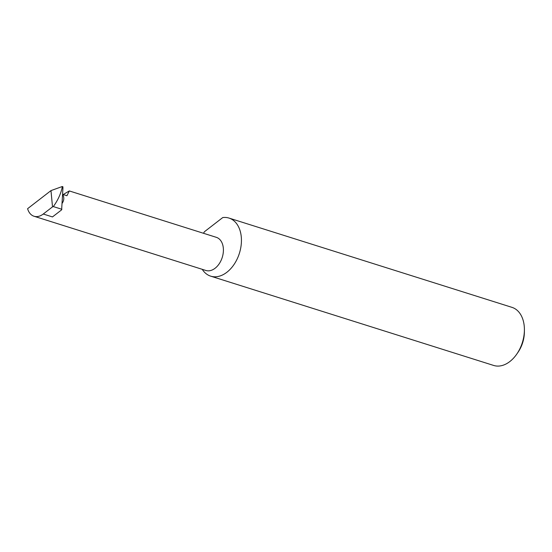 <?xml version="1.0" encoding="UTF-8"?>
<svg xmlns="http://www.w3.org/2000/svg" width="552" height="552" viewBox="0 0 552 552"><rect width="100%" height="100%" fill="white"/><g stroke="black" fill="none" stroke-linecap="round" stroke-linejoin="round"><path stroke-width="0.83" d="M62.873 194.449L66.937 195.725L69.317 190.937L63.169 194.539M69.317 190.937L216.315 237.325A17.381 11.695 107.5 0 1 222.739 244.888A17.381 11.695 107.5 0 1 219.323 263.601A17.381 11.695 107.5 0 1 205.862 270.466L34.017 216.246A17.381 11.695 -72.5 0 0 43.256 214.024L52.509 206.876L50.977 190.606L62.059 186.597L62.852 186.893M202.232 269.321A30.45 20.493 -72.5 0 0 210.691 276.159L493.654 365.445A30.45 20.493 -72.5 0 0 516.796 354.06A30.45 20.493 -72.5 0 0 524.4 329.972A30.45 20.493 -72.5 0 0 523.227 320.622A30.45 20.493 -72.5 0 0 511.98 307.36L229.018 218.081A30.45 20.493 -72.5 0 0 222.753 217.564L204.406 231.75A30.45 20.493 -72.5 0 0 203.536 233.289M210.691 276.159A30.45 20.493 -72.5 0 0 234.276 264.125A30.45 20.493 -72.5 0 0 240.265 231.336A30.45 20.493 -72.5 0 0 229.018 218.081M61.865 209.284L53.309 206.579C57.691 200.59 60.637 194.283 62.155 187.659L62.673 186.555L62.949 187.908L61.638 209.843L52.468 216.929L43.256 214.024M50.977 190.606L27.6 208.684A17.381 11.695 -72.5 0 0 34.017 216.246M53.309 206.579L52.509 206.876M62.866 186.748L62.949 187.908M524.4 329.972L524.386 332.083A25.578 17.215 107.5 0 1 517.997 352.321L516.796 354.06M62.066 203.433C64.115 200.535 64.336 197.526 62.728 194.401M62.155 187.659L62.059 186.597"/></g></svg>
